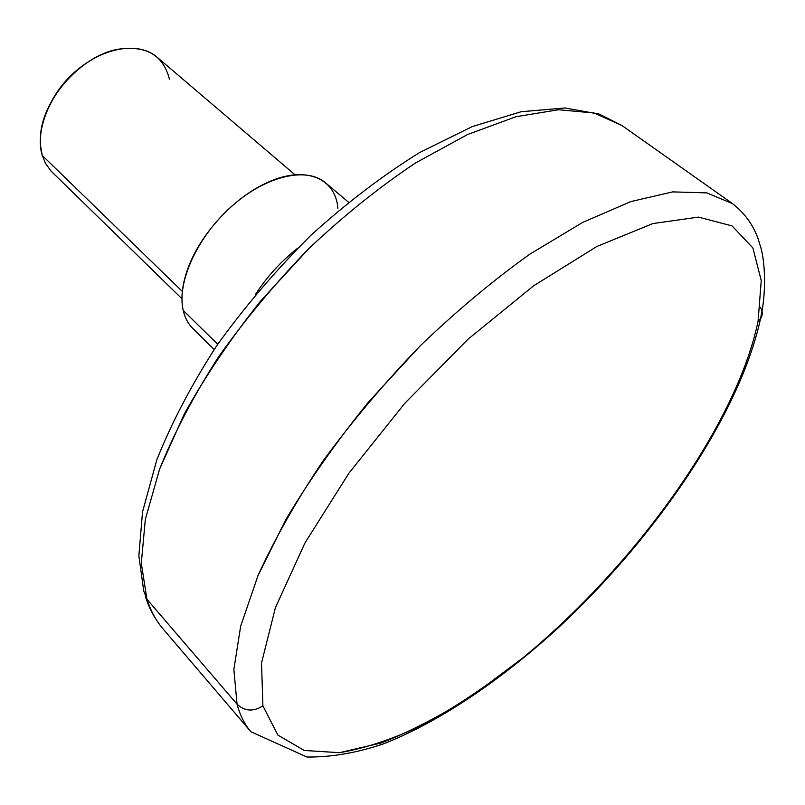 <?xml version="1.0" encoding="UTF-8"?>
<svg xmlns="http://www.w3.org/2000/svg" width="805" height="805" viewBox="0 0 805 805"><rect width="100%" height="100%" fill="white"/><g stroke="black" fill="none" stroke-linecap="round" stroke-linejoin="round"><path stroke-width="1.21" d="M51.963 100.595C60.194 85.501 71.454 73.164 85.722 63.575C71.454 73.164 60.194 85.501 51.963 100.595M169.442 79.252C163.264 54.921 145.836 44.969 117.158 49.377C81.848 56.018 44.084 97.435 40.723 133.207L40.381 144.86L42.242 155.446L182.333 291.43L42.242 155.446C34.736 130.853 49.679 93.43 77.23 70.116C104.7 46.66 139.265 41.679 156.935 57.075L295.002 174.776M181.95 298.756L51.097 171.143L45.503 163.405L42.242 155.446M337.899 208.284C335.444 176.848 302.972 164.321 263.678 184.315C232.313 199.57 200.868 234.054 188.571 266.686C182.262 283.36 180.471 297.93 183.198 310.398L217.712 344.248L183.198 310.398C176.567 282.475 197.336 236.66 231.749 206.231C266.083 175.641 306.735 166.484 325.562 182.846L348.485 202.176M214.15 349.491L192.798 328.44C188.108 323.811 184.909 317.794 183.198 310.398M297.588 248.272C280.945 261.363 266.878 276.799 255.376 294.57C266.878 276.799 280.945 261.363 297.588 248.272M143.733 590.951L146.923 599.222C150.686 610.874 156.059 620.756 163.033 628.886C156.059 620.756 150.686 610.874 146.923 599.222L143.733 590.951L138.863 555.842L142.535 511.9L156.804 459.897C171.586 422.706 191.63 384.528 216.948 345.365C244.931 306.494 276.266 269.786 310.931 235.251C346.724 202.89 382.918 175.339 419.526 152.598L472.314 126.566L521.137 111.724L564.939 107.971L599.343 114.129L621.993 125.56L594.15 113.002L558.519 109.742L515.884 116.745L467.584 134.516L415.471 162.982C379.517 186.981 344.158 215.338 309.392 248.031L260.719 300.899C230.904 338.352 205.376 376.136 184.154 414.253L159.611 469.114L145.333 519.406L141.298 563.218L146.923 599.222L237.052 704.164C239.991 715.222 244.599 724.409 250.898 731.735C244.599 724.409 239.991 715.222 237.052 704.164L146.923 599.222L141.298 563.218L145.333 519.406L159.611 469.114C174.172 432.939 193.743 395.647 218.306 357.249C245.414 319.032 275.773 282.625 309.392 248.031C344.158 215.338 379.517 186.981 415.471 162.982L467.584 134.516L515.884 116.745L558.519 109.742L594.15 113.002L621.993 125.56L732.49 203.595L706.76 192.888L672.698 191.892L630.949 201.562L582.75 222.361L529.921 254.118C493.093 280.402 456.485 311.012 420.109 345.929L368.68 401.856C336.812 441.15 309.17 480.424 285.755 519.688L257.992 575.645L240.665 626.199L233.863 669.448L237.052 704.164C244.72 711.368 253.334 711.932 262.893 705.854L277.876 735.086L304.22 750.451L339.428 752.685C366.386 748.177 395.486 738.265 426.741 722.94C458.568 705.049 490.627 683.354 522.908 657.866C634.924 565.603 736.193 425.976 758.069 321.296L760.524 318.72L761.983 311.002M237.052 704.164L233.863 669.448L240.665 626.199L257.992 575.645C274.696 538.887 296.421 500.599 323.157 460.792C352.399 420.935 384.72 382.657 420.109 345.929C456.485 311.012 493.093 280.402 529.921 254.118L582.75 222.361L630.949 201.562L672.698 191.892L706.76 192.888L732.49 203.595C746.406 214.583 755.513 228.177 759.789 244.358C764.086 255.457 767.578 287.405 760.524 318.72L758.069 321.296L761.248 280.573L752.886 247.92L732.067 225.923L698.509 217.109L652.835 223.569L596.867 246.491L533.816 285.664L468.077 339.177L404.764 403.335L348.947 473.159L304.894 543.053L275.391 607.735L261.534 662.948L262.893 705.854C253.334 711.932 244.72 711.368 237.052 704.164M760.302 307.258C762.808 311.213 762.888 315.037 760.524 318.72C739.694 414.827 655.34 538.173 556.164 629.741C499.11 681.422 438.554 722.276 383.532 743.83C356.927 752.876 331.388 757.274 306.926 757.022L250.898 731.735L163.033 628.886C155.355 619.719 149.599 609.315 145.765 597.662M262.893 705.854L261.534 662.948L275.391 607.735L304.894 543.053L348.947 473.159L404.764 403.335L468.077 339.177L533.816 285.664L596.867 246.491L652.835 223.569L698.509 217.109L732.067 225.923L752.886 247.92L761.248 280.573L758.069 321.296C736.193 425.976 634.924 565.603 522.908 657.866L474.608 694.051C442.297 714.961 411.093 731.282 381.017 743.015L339.428 752.685L304.22 750.451L277.876 735.086L262.893 705.854"/></g></svg>
